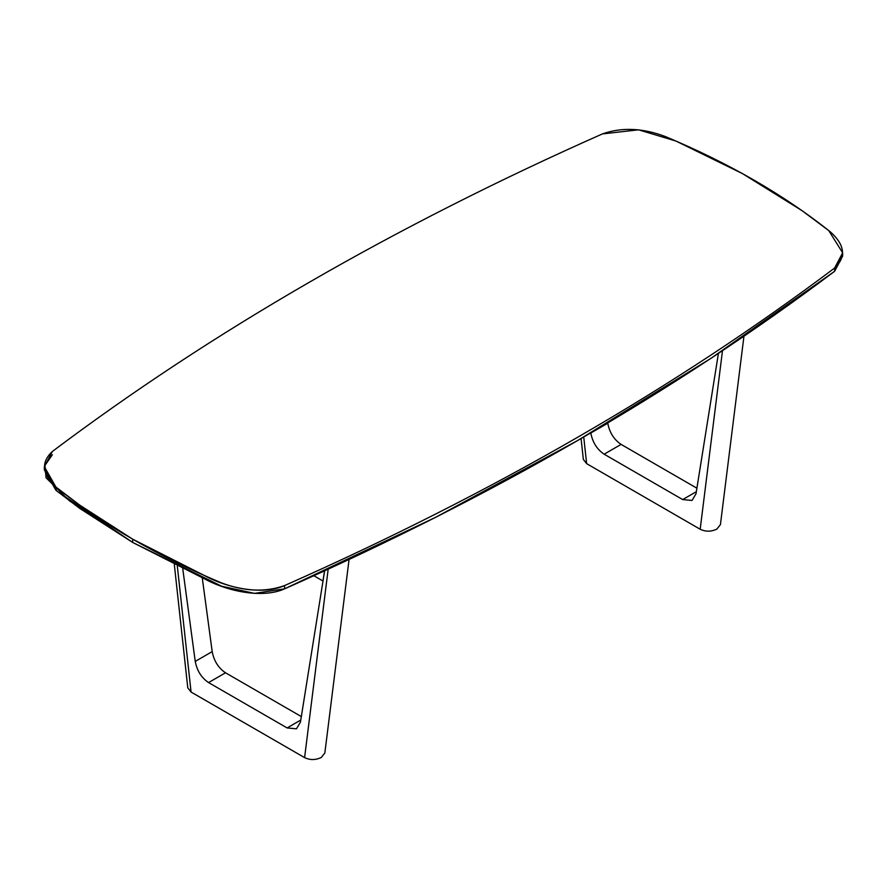 <?xml version="1.0" encoding="UTF-8"?>
<svg xmlns="http://www.w3.org/2000/svg" width="887" height="887" viewBox="0 0 887 887"><rect width="100%" height="100%" fill="white"/><g stroke="black" fill="none" stroke-linecap="round" stroke-linejoin="round"><path stroke-width="1.33" d="M722.484 350.698L700.176 529.251C705.62 531.845 711.186 531.79 716.851 529.095L720.421 524.627L743.949 336.228M700.176 529.251L586.64 463.646L583.735 437.014M581.074 438.555L583.347 459.411L586.64 463.646M590.786 432.9L590.809 433.011C592.583 442.358 597.029 449.41 604.136 454.188L682.68 499.569L692.037 500.445L696.007 493.793L718.426 353.403M607.728 422.922L607.761 423.221C609.546 432.568 613.992 439.619 621.1 444.398L696.894 488.194M324.553 570.84L322.923 580.985L313.832 575.73M174.34 564.709L187.778 687.802L191.071 692.048L304.596 757.62C310.051 760.214 315.606 760.159 321.282 757.465L324.842 753.008L349.068 559.475M324.642 570.796L300.438 722.151L296.469 728.815L287.111 727.939L208.567 682.569C201.46 677.801 197.014 670.738 195.24 661.392L182.766 568.811M301.325 716.574L225.52 672.789C218.413 668.022 213.978 660.959 212.193 651.612L202.258 577.836M177.333 566.183L191.071 692.048M304.596 757.62L328.179 569.166M52.366 454.743L44.96 465.409L46.057 477.783L69.652 500.978L132.695 542.456L204.52 578.845C227.471 591.429 262.519 598.769 284.616 588.835C492.074 496.897 675.406 391.045 834.634 271.278L842.572 254.458L834.634 271.278L710.986 358.326L577.714 440.495L435.384 517.443L284.616 588.835L254.469 593.381L221.639 586.207L132.695 542.456L56.912 491.099L44.428 468.303M56.912 487.839C103.058 524.605 157.964 556.304 221.639 582.947C244.391 591.518 265.379 592.394 284.616 585.564C492.063 493.638 675.406 387.785 834.634 268.018C846.453 256.908 844.945 244.79 830.088 231.651C783.942 194.896 729.036 163.186 665.361 136.543C642.609 127.972 621.621 127.096 602.384 133.926C394.937 225.852 211.594 331.705 52.366 451.472C40.547 462.582 42.055 474.7 56.912 487.839C103.058 524.605 157.964 556.304 221.639 582.947C244.391 591.518 265.379 592.394 284.616 585.564C492.063 493.638 675.406 387.785 834.634 268.018C846.453 256.908 844.945 244.79 830.088 231.651C783.942 194.896 729.036 163.186 665.361 136.543C642.609 127.972 621.621 127.096 602.384 133.926C394.937 225.852 211.594 331.705 52.366 451.472C40.547 462.582 42.055 474.7 56.912 487.839M52.366 451.472L44.35 466.662L55.892 487.007L79.775 505.158L132.695 539.196L204.52 575.585C227.471 588.17 262.519 595.499 284.616 585.564C492.074 493.638 675.406 387.785 834.634 268.018L842.65 252.828L828.735 230.576L802.048 210.674L742.563 173.664L675.961 141.055L638.551 129.812L602.384 133.926C394.926 225.852 211.594 331.705 52.366 451.472M842.65 252.828L842.65 256.099L834.634 271.278C675.406 391.045 492.074 496.897 284.616 588.835C262.519 598.769 227.471 591.429 204.52 578.845L132.695 542.456L79.775 508.417L55.892 490.267L44.35 469.922L44.35 466.662M834.634 271.278L834.634 268.018M284.616 588.835L284.616 585.564M607.761 423.221L590.809 433.011M621.1 444.398L604.136 454.188M696.339 491.686L682.68 499.569M287.111 727.939L300.771 720.056M208.567 682.569L225.52 672.789M195.24 661.392L212.193 651.612M132.695 542.456L132.695 539.196"/></g></svg>
